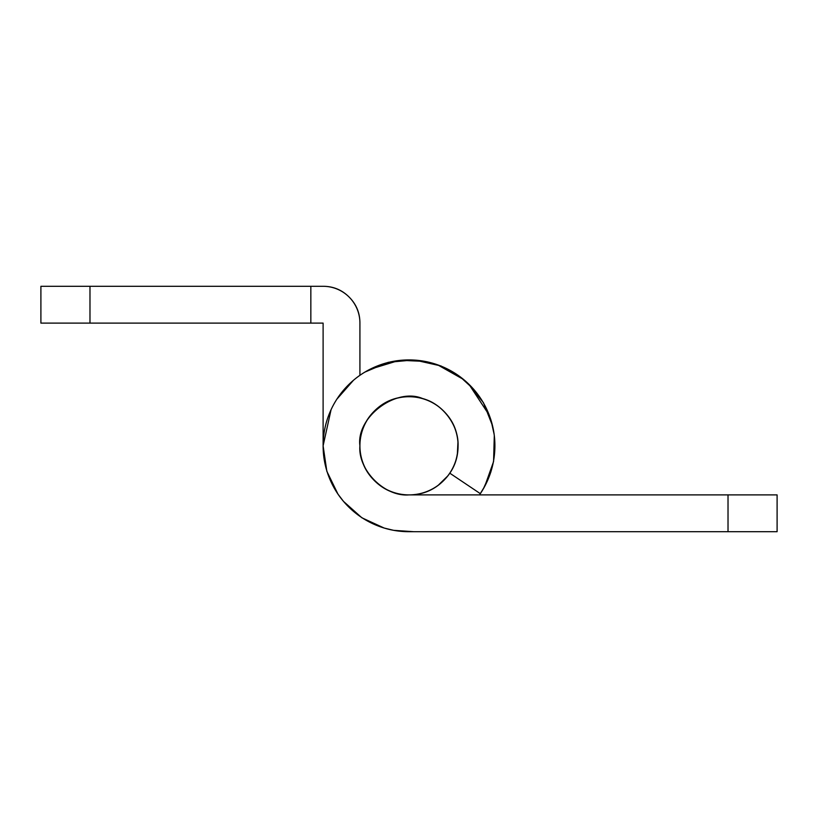 <?xml version="1.0" encoding="UTF-8"?>
<svg xmlns="http://www.w3.org/2000/svg" width="818" height="818" viewBox="0 0 818 818"><rect width="100%" height="100%" fill="white"/><g stroke="black" fill="none" stroke-linecap="round" stroke-linejoin="round"><path stroke-width="1.23" d="M359.92 445.81A49.08 49.08 0 0 1 409 396.73A49.08 49.08 0 0 1 458.08 445.81C458.08 432.262 453.284 420.687 443.704 411.106C434.123 401.526 422.548 396.73 409 396.73C395.452 396.73 383.877 401.526 374.296 411.106C364.716 420.687 359.92 432.262 359.92 445.81C359.92 459.358 364.716 470.933 374.296 480.514C364.716 470.933 359.92 459.358 359.92 445.81C359.92 432.262 364.716 420.687 374.296 411.106C383.877 401.526 395.452 396.73 409 396.73C422.548 396.73 434.123 401.526 443.704 411.106C453.284 420.687 458.08 432.262 458.08 445.81C458.08 459.358 453.284 470.933 443.704 480.514C434.123 490.094 422.548 494.89 409 494.89C395.452 494.89 383.877 490.094 374.296 480.514C383.877 490.094 395.452 494.89 409 494.89L728.02 494.89L409 494.89C384.716 497.088 357.722 470.094 359.92 445.81C355.902 416.935 396.832 386.607 423.295 398.857C440.421 402.926 458.857 423.417 458.08 445.81C457.732 456.659 454.951 465.769 449.757 473.152L480.33 493.663L449.757 473.152A49.08 49.08 0 0 0 458.08 445.81L458.08 445.81A49.08 49.08 0 0 1 409 494.89A49.08 49.08 0 0 1 359.93 444.798M409 531.7A85.89 85.89 0 0 1 323.11 445.81A85.89 85.89 0 0 1 409 359.92A85.89 85.89 0 0 1 480.33 493.663A85.89 85.89 0 0 0 494.89 445.81C494.89 434.419 492.712 423.468 488.356 412.937C483.99 402.415 477.784 393.131 469.736 385.074C461.679 377.026 452.395 370.82 441.873 366.454C431.342 362.098 420.391 359.92 409 359.92C397.609 359.92 386.658 362.098 376.127 366.454C365.605 370.82 356.321 377.026 348.264 385.074C340.216 393.131 334.01 402.415 329.644 412.937C325.288 423.468 323.11 434.419 323.11 445.81C323.11 457.201 325.288 468.152 329.644 478.683C334.01 489.205 340.216 498.489 348.264 506.546C356.321 514.594 365.605 520.8 376.127 525.166C386.658 529.522 397.609 531.7 409 531.7L728.02 531.7L409 531.7M728.02 494.89L777.1 494.89L777.1 531.7L728.02 531.7L728.02 494.89L728.02 531.7L777.1 531.7L777.1 494.89L728.02 494.89M483.346 488.847L490.923 471.884M329.644 478.683C325.288 468.152 323.11 457.201 323.11 445.81L331.055 409.736M336.832 399.215L353.529 380.217M364.879 372.108L386.709 362.844M400.626 360.319L425.053 361.413M437.548 364.797L463.673 379.552M468.959 384.307L489.236 415.145M489.91 416.986C494.471 429.808 495.912 442.967 494.225 456.464M40.9 286.3L323.11 286.3A36.81 36.81 0 0 1 359.92 323.11L359.92 375.309L359.92 323.11C359.92 312.946 356.331 304.265 349.143 297.077C341.955 289.889 333.274 286.3 323.11 286.3L89.98 286.3L89.98 323.11L40.9 323.11L40.9 286.3L40.9 323.11L310.84 323.11L89.98 323.11L89.98 286.3L40.9 286.3M323.11 323.11L310.84 323.11L310.84 286.3L310.84 323.11L323.11 323.11L323.11 445.81L323.11 323.11M494.89 445.473A85.89 85.89 0 0 1 479.481 494.89M411.72 494.89L417.241 494.256M438.039 485.452L447.865 475.851M457.334 454.747L457.947 442.017M365.431 371.771L388.264 362.323L412.998 360.012M415.176 360.145L440.984 365.953L463.509 379.419M467.743 383.141L483.418 402.65L492.538 425.779M494.297 435.616L493.571 461.567L484.788 486.229L479.542 494.89M413.765 531.7L393.601 530.33L384.184 528.05L361.873 517.784L343.529 501.414L337.987 494.154L326.832 471.27L323.11 445.82M482.109 490.912L484.082 487.548M494.174 434.47L490.861 419.624M473.775 389.337L459.828 376.525M427.129 361.791L416.076 360.176M398.663 360.534L369.869 369.317"/></g></svg>

